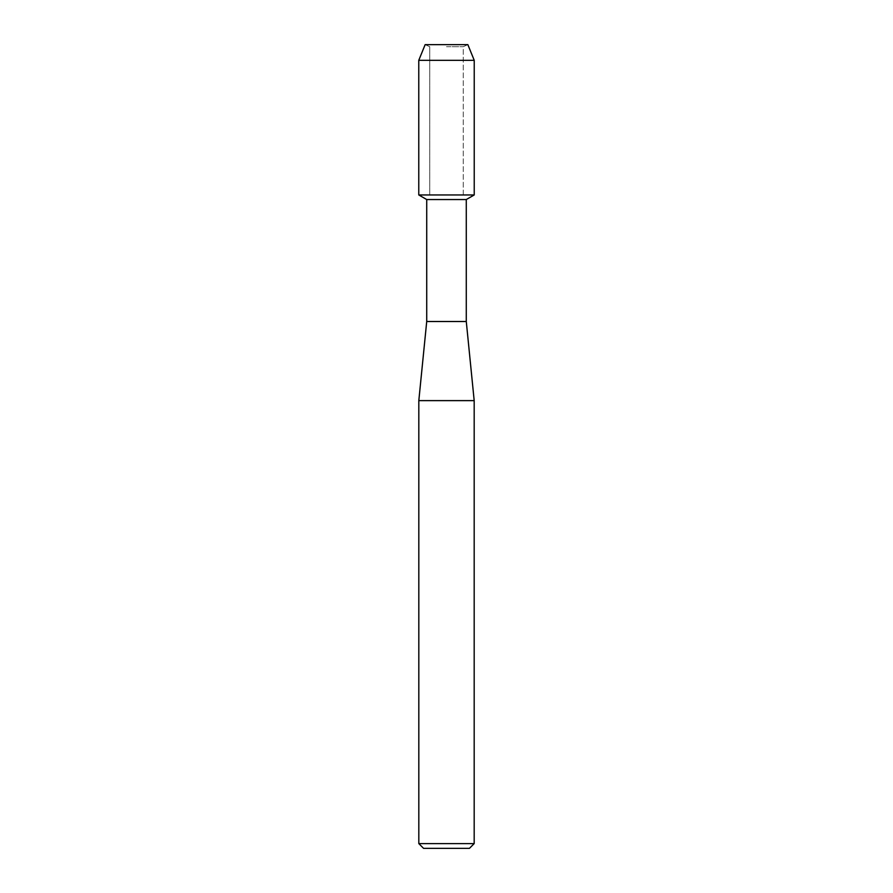 <?xml version="1.0" encoding="UTF-8"?>
<svg xmlns="http://www.w3.org/2000/svg" width="893" height="893" viewBox="0 0 893 893"><rect width="100%" height="100%" fill="white"/><g stroke="black" fill="none" stroke-linecap="round" stroke-linejoin="round"><path stroke-width="0.67" stroke-dasharray="4.46 3.35" d="M446.5 46.704L463.244 46.704L446.5 46.704M467.854 44.65L425.146 44.65L467.854 44.65L463.244 46.704L463.244 194.953L418.772 194.953L463.244 194.953L463.244 46.704L467.854 44.65M466.28 199.541L426.72 199.541M474.228 194.953L446.5 194.953L474.228 194.953M466.28 321.513L426.72 321.513M474.183 400.622L418.817 400.622M474.183 843.606L418.817 843.606M469.439 848.35L423.561 848.35M474.228 60.311L418.772 60.311M429.756 46.704L429.756 194.953L429.756 46.704L425.146 44.65L429.756 46.704"/><path stroke-width="1.34" d="M467.854 44.65L425.146 44.65L467.854 44.65L474.228 60.311L474.228 194.953L446.5 194.953L474.228 194.953L466.28 199.541L466.28 321.513L474.183 400.622L474.183 843.606L418.817 843.606L423.561 848.35L469.439 848.35L474.183 843.606M466.28 321.513L426.72 321.513L426.72 199.541L466.28 199.541M426.72 321.513L418.817 400.622L474.183 400.622M425.146 44.65L418.772 60.311L418.772 194.953L446.5 194.953L418.772 194.953L426.72 199.541M418.772 60.311L474.228 60.311M418.817 400.622L418.817 843.606"/></g></svg>
